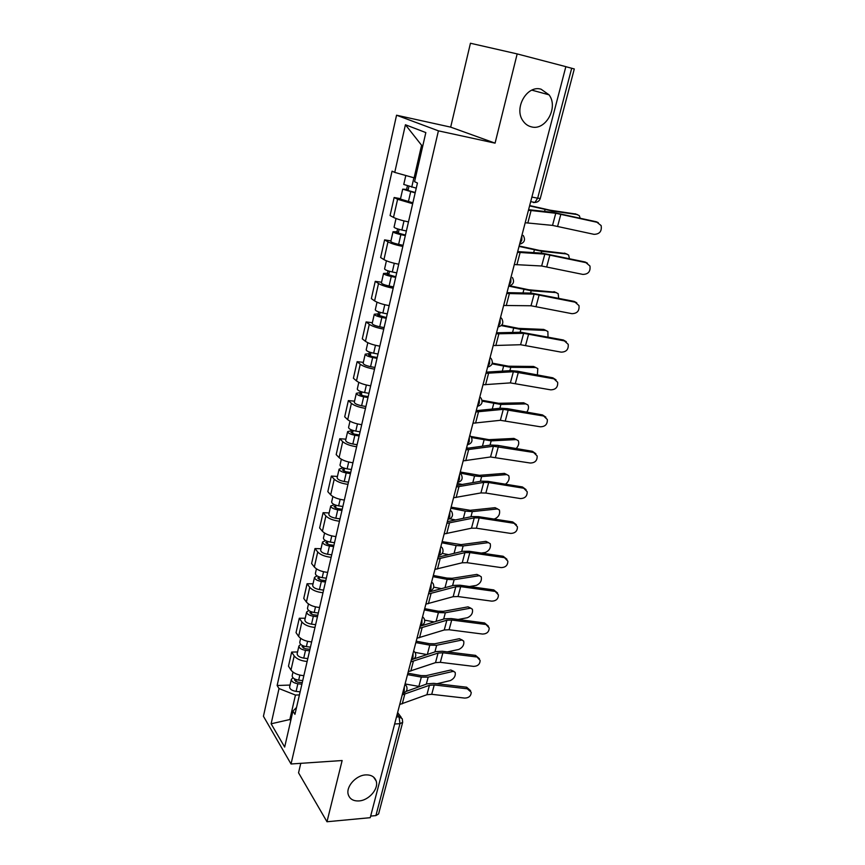 <?xml version="1.0" encoding="UTF-8"?>
<svg xmlns="http://www.w3.org/2000/svg" width="865" height="865" viewBox="0 0 865 865"><rect width="100%" height="100%" fill="white"/><g stroke="black" fill="none" stroke-linecap="round" stroke-linejoin="round"><path stroke-width="1.3" d="M365.668 774.91C371.128 774.705 374.632 776.738 376.167 780.998C378.957 788.75 368.923 800.406 359.018 800.925C353.417 801.206 349.849 799.13 348.303 794.708C345.622 786.923 355.829 775.299 365.668 774.91M541.058 89.192L549.037 94.826C558.725 107.325 545.631 130.983 531.424 126.863C527.931 126.02 525.098 123.987 522.925 120.776C513.648 108.19 527.001 84.802 541.058 89.192M300.771 763.33L298.544 772.802L326.981 821.75L370.242 817.685L565.851 66.648L517.173 53.911L470.441 43.25L450.676 127.133L396.548 115.218L263.436 716.274L291.029 763.99L438.414 130.842L495.072 143.147L517.173 53.911M326.981 821.75L342.14 760.53L291.029 763.99M394.645 723.994L399.976 723.702L402.679 722.286L378.6 813.954L375.907 815.598L399.976 723.702L399.079 716.847L397.176 714.274M370.663 816.095L375.907 815.598M565.84 66.692L574.295 68.951L540.279 198.431L537.662 198.193L571.711 68.227M412.67 203.718L397.608 199.274L394.148 197.512L390.083 215.547L393.499 217.396C396.819 219.018 401.803 220.521 408.475 221.905M400.538 198.68L394.148 197.512M402.82 246.428C396.181 245.098 391.229 243.573 387.963 241.854L384.601 239.875L380.622 257.532L383.941 259.597C387.185 261.381 392.104 262.928 398.722 264.225M390.937 240.913L384.601 239.875M393.186 288.218C386.601 286.975 381.714 285.407 378.524 283.525L375.248 281.341L371.355 298.62L374.588 300.89C377.756 302.837 382.611 304.415 389.174 305.626M381.552 282.25L375.248 281.341M383.757 329.122C377.226 327.954 372.404 326.354 369.29 324.321L366.1 321.931L362.284 338.853L365.441 341.318C368.522 343.416 373.323 345.027 379.821 346.162M372.361 322.721L366.1 321.931M374.523 369.16C368.058 368.068 363.289 366.436 360.24 364.252L357.137 361.678L353.396 378.243L356.477 380.892C359.494 383.141 364.23 384.784 370.674 385.844M363.354 362.349L357.137 361.678M365.484 408.367C359.072 407.35 354.369 405.674 351.385 403.36L348.357 400.603L344.703 416.822L347.698 419.655C350.649 422.034 355.32 423.72 361.721 424.704M354.542 401.155L348.357 400.603M356.639 446.762C350.271 445.821 345.632 444.113 342.713 441.658L339.761 438.728L336.182 454.622L339.102 457.628C341.989 460.137 346.595 461.856 352.942 462.764M345.903 439.171L339.761 438.728M347.968 484.368C341.653 483.503 337.069 481.773 334.214 479.178L331.338 476.085L327.824 491.666L330.679 494.823C333.501 497.472 338.053 499.213 344.346 500.057M337.437 476.431L331.338 476.085M339.469 521.227C333.198 520.416 328.678 518.665 325.889 515.951L323.088 512.696L319.639 527.964L322.418 531.283C325.175 534.04 329.684 535.813 335.923 536.592M329.143 512.934L323.088 512.696M331.144 557.341C324.926 556.595 320.461 554.811 317.725 551.989L314.99 548.572L311.616 563.548L314.33 567.018C317.022 569.894 321.477 571.689 327.673 572.403M321.012 548.724L314.99 548.572M322.98 592.741C316.817 592.06 312.395 590.254 309.735 587.313L307.064 583.756L303.756 598.429L306.394 602.04C309.032 605.035 313.433 606.852 319.574 607.5M313.043 583.81L307.064 583.756M314.979 627.449C308.859 626.822 304.502 624.995 301.885 621.946L299.29 618.248L296.035 632.639L298.62 636.391C301.204 639.484 305.54 641.333 311.638 641.927M305.226 618.216L299.29 618.248M307.129 661.476C301.063 660.914 296.749 659.054 294.197 655.908L291.656 652.08L288.478 666.191L290.986 670.072C293.516 673.273 297.809 675.143 303.853 675.673M297.56 651.961L291.656 652.08M422.812 145.753L421.579 145.255L414.108 177.833L415.384 178.071M414.108 177.833L394.743 172.405L405.425 124.755L425.839 132.583L414.562 181.672L417.438 183.023L294.943 714.339L292.932 711.084L284.671 747.068L271.123 723.8L279.017 688.551L295.452 695.06L289.894 719.302L290.726 720.675M394.743 172.405L392.061 171.151L277.135 685.502L279.017 688.551M396.548 115.218L438.414 130.842M450.676 127.133L495.072 143.147M291.062 719.248L271.123 723.8M299.42 694.909L295.452 695.06M290.045 685.069L277.135 685.502M296.522 707.494L292.932 711.084M405.425 124.755L421.579 145.255M525.196 222.738L552.519 225.397L594.039 234.339C599.618 234.177 601.986 231.258 601.143 225.592L596.331 221.764L598.288 222.651M528.45 210.227L555.773 213.266L597.38 222.359M528.591 209.698L553.016 212.358L596.331 221.764M529.672 205.556L549.999 210.173L576.079 214.077M580.166 218.142L579.291 215.612L575.203 213.774M416.249 188.159L403.76 184.461L405.804 175.498M415.254 192.473L406.226 190.019L408.096 190.138L408.929 186.462M415.168 192.873L402.701 189.154L406.604 189.413L407.372 186.018M412.875 202.81L400.441 199.069L402.701 189.154M407.945 190.776L408.096 190.138L406.604 189.413M529.585 205.892L552.443 211.038L577.636 214.617M514.307 264.549L541.652 265.998L582.859 274.41C588.287 274.27 590.644 271.469 589.952 266.009L585.118 261.987L587.465 263.165M517.497 252.31L544.831 254.115L586.135 262.679M517.681 251.607L542.128 253.153L585.118 261.987M503.646 305.475L531.013 305.767L571.916 313.671C577.182 313.541 579.539 310.849 578.977 305.583L574.144 301.388L576.825 302.847M506.771 293.495L534.127 294.122L575.117 302.177M506.998 292.63L531.467 293.105L574.144 301.388M519.151 245.974L539.306 250.385L565.624 253.531M569.408 258.613L568.619 255.024L564.488 253.099M406.388 230.977L401.911 230.025C397.143 228.911 394.526 227.96 394.062 227.149L396.029 218.51M405.436 235.064L396.516 232.588L398.387 232.609L399.133 229.344M405.317 235.583L400.852 234.642C396.094 233.528 393.478 232.566 393.024 231.744L396.927 231.788L397.586 228.89M403.079 245.303L398.624 244.373C393.867 243.281 391.272 242.297 390.818 241.443L393.024 231.744M398.192 233.431L398.387 232.609L396.927 231.788M519.032 246.406L541.706 251.304L566.878 253.996M509.982 285.828L528.829 289.775L555.362 292.197M558.682 298.209L558.152 293.635L553.978 291.635M396.721 272.864L392.288 271.967C387.574 270.896 385.001 269.88 384.579 268.928L386.417 260.808M395.824 276.757L387.012 274.248L388.882 274.173L389.542 271.307M395.683 277.373L391.261 276.486C386.536 275.416 383.974 274.389 383.552 273.427L387.466 273.264L388.017 270.842M393.489 286.899L389.077 286.012C384.363 284.953 381.811 283.915 381.4 282.92L383.552 273.427M388.655 275.178L388.882 274.173L387.466 273.264M508.696 286.099L531.197 290.759L556.336 292.597M493.212 345.546L520.589 344.724L561.19 352.142C566.316 352.023 568.662 349.417 568.218 344.346L563.385 339.999L566.337 341.74M496.272 333.814L523.639 333.317L564.326 340.875M496.532 332.798L521.022 332.246L563.385 339.999M482.994 384.784L510.372 382.892L550.67 389.834C555.676 389.726 558.001 387.217 557.666 382.308L552.854 377.832L556.033 379.843M485.979 373.302L513.367 371.723L553.751 378.794M486.292 372.134L510.782 370.609L517.551 371.215L552.854 377.832M472.982 423.223L500.359 420.304L540.365 426.791C545.253 426.683 547.567 424.25 547.318 419.514L542.517 414.93L545.88 417.179M475.912 411.967L503.289 409.35L543.382 415.968M476.258 410.659L500.759 408.193L507.496 408.658L542.517 414.93M501.83 325.045L518.567 328.376L543.674 329.414L545.285 330.127M547.999 336.972L547.88 331.479L543.674 329.414M387.271 313.876L382.881 313.022C378.2 311.973 375.67 310.913 375.28 309.821L377.021 302.199M386.417 317.563L377.702 315.033L379.584 314.86L380.157 312.373M386.255 318.288L381.865 317.444C377.194 316.406 374.664 315.336 374.286 314.233L378.2 313.876L378.654 311.897M384.103 327.608L379.724 326.775C375.064 325.737 372.545 324.656 372.177 323.521L374.286 314.233M379.313 316.039L379.584 314.86L378.2 313.876M501.311 325.608L520.881 329.424L545.988 330.43M492.326 363.138L508.501 366.209L533.575 366.457L535.392 367.311M537.37 374.934L537.814 368.587L533.575 366.457M378.016 354.012L373.658 353.212C369.031 352.196 366.533 351.082 366.187 349.86L367.82 342.713M377.216 357.505L372.177 356.585L368.598 354.964L370.479 354.704L370.966 352.574M377.021 358.337L372.664 357.537C368.036 356.531 365.56 355.407 365.214 354.174L369.128 353.634L369.485 352.098M374.913 367.463L370.577 366.674C365.96 365.668 363.484 364.543 363.138 363.278L365.214 354.174M370.166 356.045L370.479 354.704L369.128 353.634M492.109 363.862L510.782 367.311L535.857 367.528M482.054 400.279L498.64 403.295L523.671 402.787L525.671 403.793M526.785 412.118C528.591 409.404 528.98 407.015 527.931 404.961L523.671 402.787M368.955 393.326L364.63 392.569C360.045 391.586 357.591 390.418 357.288 389.077L358.802 382.373M368.187 396.624L363.203 395.748L359.678 394.072L361.559 393.726L361.959 391.942M367.982 397.554L363.668 396.808C359.083 395.824 356.629 394.656 356.326 393.294L360.24 392.569L360.5 391.445M365.917 406.496L361.613 405.75C357.04 404.777 354.596 403.598 354.304 402.214L356.326 393.294M361.213 395.219L361.559 393.726L360.24 392.569M482.173 401.155L500.878 404.452L525.909 403.912M463.175 460.883L490.542 456.98L530.267 463.024C535.035 462.916 537.338 460.558 537.165 455.985L532.386 451.292L535.9 453.757M466.04 449.854L493.418 446.243L533.218 452.417M466.419 448.405L490.931 445.032L497.635 445.367L532.386 451.292M470.906 436.457L488.974 439.669L513.961 438.425L516.286 439.593M516.2 448.535C518.643 445.756 519.324 443.129 518.232 440.642L513.961 438.425M360.078 431.819L355.796 431.105C351.255 430.154 348.833 428.943 348.563 427.472L349.979 421.223M359.353 434.944L354.401 434.122L350.941 432.37L352.823 431.938L353.147 430.489M359.126 435.971L354.845 435.257C350.303 434.306 347.892 433.095 347.622 431.613L351.536 430.716L351.709 429.992M357.104 444.718L352.834 444.015C348.303 443.075 345.903 441.853 345.632 440.35L347.622 431.613M352.444 433.592L352.823 431.938L351.536 430.716M471.544 437.539L491.169 440.869L516.156 439.593M466.592 447.746L468.43 448.135M453.563 497.775L480.929 492.931L485.86 493.05L520.352 498.554C525.023 498.445 527.304 496.164 527.196 491.72L522.449 486.952L526.082 489.622M456.374 486.973L483.74 482.4L488.682 482.551L523.26 488.152M456.785 485.395L481.286 481.156L487.957 481.362L522.449 486.952M460.277 472.009L479.491 475.328L504.425 473.382L506.89 474.604M505.506 484.205C508.728 481.589 509.799 478.734 508.717 475.631L504.425 473.382M351.385 469.533L347.135 468.862C342.637 467.933 340.259 466.678 340.01 465.1L341.34 459.261M350.703 472.485L345.795 471.706L342.378 469.9L344.259 469.392L344.519 468.257M350.444 473.598L346.205 472.928C341.707 472.009 339.339 470.755 339.091 469.154L343.091 467.76M348.465 482.173L344.238 481.513C339.75 480.594 337.382 479.329 337.145 477.707L339.091 469.154M343.848 471.176L344.259 469.392L343.016 468.095M460.018 472.993L474.561 475.977L481.643 476.583L506.587 474.604M457.293 483.449L462.213 484.454M444.145 533.943L471.49 528.191L476.399 528.212L510.631 533.413C515.205 533.283 517.475 531.078 517.421 526.774L512.707 521.93L516.427 524.774M446.902 523.347L474.258 517.865L479.178 517.919L513.486 523.206M447.346 521.649L471.836 516.567L478.475 516.654L512.707 521.93M451.119 507.16L470.182 510.307L495.083 507.69L497.667 508.944M493.893 519.032L494.466 518.968C498.651 517.129 500.284 514.134 499.386 509.972L495.083 507.69M342.864 506.49L338.647 505.852C334.193 504.955 331.857 503.657 331.641 501.97L332.874 496.542M342.226 509.269L337.35 508.544L333.998 506.674L335.869 506.079L336.063 505.257M341.945 510.469L337.739 509.842C333.285 508.944 330.949 507.647 330.733 505.939L334.56 504.717M340.01 518.87L335.815 518.254C331.36 517.367 329.035 516.059 328.83 514.329L330.733 505.939M335.436 508.014L335.869 506.079L334.712 504.782M450.849 508.22L465.262 511.107L472.312 511.604L497.202 508.955M449.865 518.816L455.563 519.941M434.911 569.397L462.234 562.769L467.122 562.704L501.095 567.591C505.582 567.472 507.831 565.321 507.842 561.147L503.149 556.249L506.933 559.244M437.614 559.006L464.948 552.638L469.846 552.605L503.895 557.579M438.09 557.19L462.57 551.308L469.176 551.264L503.149 556.249M442.145 541.631L461.056 544.626L485.903 541.349L488.617 542.658M481.329 553.049L485.308 552.486C489.417 550.637 491.061 547.696 490.217 543.663L485.903 541.349M334.517 542.701L330.344 542.106C325.921 541.241 323.618 539.901 323.423 538.106L324.57 533.067M333.912 545.328L329.078 544.636L325.77 542.712L327.77 541.522M333.62 546.604L329.446 546.01C325.024 545.145 322.721 543.804 322.548 541.998L325.586 540.636M331.717 554.843L327.554 554.26C323.142 553.395 320.85 552.054 320.677 550.216L322.548 541.998M327.175 544.107L327.651 542.052L326.992 541.263M441.842 542.766L456.136 545.566L463.143 545.966L487.99 542.669M442.264 553.427L448.621 554.66M425.861 604.148L453.152 596.688L458.028 596.547L491.742 601.143C496.142 601.002 498.37 598.915 498.424 594.871L493.774 589.908L497.602 593.044M428.51 593.974L455.812 586.751L460.688 586.632L494.488 591.314M429.018 592.038L453.476 585.389L460.05 585.227L493.774 589.908M433.333 575.452L446.956 578.069L452.103 578.296L476.885 574.403L479.718 575.744M469.457 586.535L476.312 585.4C480.356 583.529 482 580.631 481.21 576.728L476.885 574.403M326.332 578.198L322.191 577.647C317.812 576.804 315.541 575.43 315.379 573.527L316.439 568.867M325.759 580.664L320.969 580.026L317.714 578.047L319.639 577.074M325.445 582.026L321.315 581.475C316.936 580.631 314.665 579.258 314.514 577.344L317.033 575.895M323.586 590.103L319.455 589.562C315.087 588.719 312.827 587.335 312.687 585.4L314.514 577.344M319.088 579.496L319.315 576.966M433.019 576.663L447.194 579.388L454.157 579.691L478.94 575.755M433.765 587.173L441.496 588.643M416.984 638.24L444.253 629.98L449.097 629.742L482.562 634.056C486.887 633.915 489.093 631.883 489.19 627.947L484.573 622.951L488.433 626.195M419.579 628.26L446.859 620.227L451.714 620.021L485.254 624.411M420.109 626.206L444.545 618.821L451.098 618.551L484.573 622.951M424.693 608.646L438.198 611.187L443.312 611.35L468.041 606.852L470.982 608.225M458.169 619.481L467.478 617.707C471.468 615.815 473.101 612.971 472.377 609.187L468.041 606.852M318.309 613.004L314.2 612.485C309.854 611.663 307.616 610.258 307.497 608.257L308.47 603.965M317.769 615.318L313.022 614.723L309.811 612.69L311.584 611.89M317.444 616.756L313.335 616.237C309 615.415 306.772 614.009 306.643 611.998L308.794 610.506M315.617 624.671L311.519 624.162C307.194 623.351 304.967 621.935 304.848 619.902L306.643 611.998M424.358 609.922L438.414 612.571L445.334 612.777L470.063 608.246M424.715 620.151L434.252 621.935M408.269 671.673L435.506 662.633L440.328 662.33L473.555 666.374C477.804 666.223 479.989 664.234 480.118 660.417L475.534 655.378L479.426 658.73M410.821 661.887L438.068 653.075L442.902 652.783L476.193 656.903M413.848 658.914L435.798 651.637L442.307 651.259L475.534 655.378M416.206 641.225L429.602 643.69L434.684 643.787L459.358 638.705L462.397 640.122M447.378 651.886L458.807 649.442C462.743 647.517 464.364 644.728 463.694 641.052L459.358 638.705M310.438 647.128L306.361 646.642C302.058 645.852 299.852 644.403 299.755 642.317L300.652 638.37M309.94 649.301L305.226 648.739L302.058 646.663L303.226 645.863M309.594 650.815L305.518 650.329C301.215 649.539 299.02 648.09 298.922 645.982L300.793 644.468M307.799 658.579L303.734 658.103C299.441 657.313 297.257 655.854 297.16 653.735L298.922 645.982M415.849 642.576L429.786 645.139L436.674 645.258L461.348 640.143M415.135 652.405L426.953 654.567M399.727 704.478L426.932 694.703L431.721 694.314L464.71 698.087C468.884 697.936 471.057 695.99 471.22 692.27L467.295 688.799L466.668 687.21L470.571 690.648M402.236 694.876L429.44 685.307L434.241 684.939L467.295 688.799M406.074 691.449L427.202 683.837L433.689 683.35L466.668 687.21M407.869 673.208L421.158 675.608L426.218 675.63L450.827 669.997L453.963 671.435M437.02 683.739L450.297 680.593C454.168 678.657 455.79 675.911 455.163 672.343L450.827 669.997M302.718 680.604L298.674 680.149C294.414 679.382 292.24 677.901 292.165 675.716L292.986 672.116M302.253 682.636L297.582 682.117L294.457 679.987L295.257 679.252M301.885 684.215L297.852 683.761C293.592 682.993 291.418 681.512 291.343 679.328L292.997 677.792M300.133 691.827L296.1 691.395C291.851 690.627 289.689 689.135 289.624 686.929L291.343 679.328M407.502 674.613L421.331 677.111L428.175 677.133L452.784 671.467M405.079 683.955L419.666 686.551M402.625 693.373L404.247 691.038L404.355 686.734M411.329 659.93L412.983 657.497L413.092 653.162M420.217 625.827L421.904 623.297L422.012 618.929M429.267 591.054L430.997 588.416L431.105 584.016M438.512 555.579L440.274 552.843L440.382 548.399M447.94 519.389L449.746 516.535L449.843 512.069M457.553 482.454L459.401 479.491L459.499 474.982M469.814 435.387L471.166 436.933C473.004 440.966 471.739 443.583 467.37 444.761L469.263 441.68L469.36 437.139M477.394 406.28L479.329 403.079L479.426 398.495M487.622 366.998L489.601 363.657L489.698 359.04M498.078 326.862L500.1 323.391L500.197 318.742M508.75 285.872L510.826 282.26L510.912 277.568M519.66 243.984L521.79 240.232L521.876 235.507M396.473 716.977L399.079 716.847L402.257 718.75L402.679 722.286M298.62 636.391L301.885 621.946M306.394 602.04L309.735 587.313M314.33 567.018L317.725 551.989M322.418 531.283L325.889 515.951M330.679 494.823L334.214 479.178M339.102 457.628L342.713 441.658M347.698 419.655L351.385 403.36M356.477 380.892L360.24 364.252M365.441 341.318L369.29 324.321M374.588 300.89L378.524 283.525M383.941 259.597L387.963 241.854M393.499 217.396L397.608 199.274M290.986 670.072L294.197 655.908M500.575 317.282L501.754 318.634C503.938 322.872 502.706 325.662 498.045 327.002M490.109 357.483L491.352 358.91C493.407 363.073 492.163 365.798 487.601 367.084M479.848 396.84L481.156 398.332C483.103 402.43 481.837 405.09 477.383 406.323M459.975 473.144L461.38 474.734C463.11 478.68 461.856 481.243 457.617 482.421L457.563 482.421M450.341 510.145L451.779 511.756C453.422 515.637 452.179 518.157 448.059 519.324L447.951 519.314M440.901 546.399L442.372 548.042C443.929 551.848 442.707 554.324 438.685 555.481L438.533 555.481M431.646 581.94L433.149 583.594C434.63 587.335 433.408 589.779 429.505 590.936L429.3 590.936M422.574 616.777L424.099 618.443C425.504 622.13 424.304 624.541 420.487 625.698L420.249 625.698M413.675 650.945L415.222 652.621C416.562 656.243 415.373 658.633 411.654 659.779L411.372 659.79M404.95 684.442L406.518 686.118C407.793 689.697 406.615 692.065 402.971 693.211L402.657 693.222M533.413 202.561L534.916 202.453L537.662 198.193L531.889 197.069M555.773 213.266L552.519 225.397M531.067 210.595L527.812 223.062M560.877 214.185L557.622 226.284M411.74 187.154L413.892 177.768M408.377 201.826L410.659 191.868M552.119 212.26L552.443 211.038M544.561 211.438L545.058 209.568M544.831 254.115L541.652 265.998M520.103 252.569L516.913 264.787M549.913 254.916L546.734 266.755M534.127 294.122L531.013 305.767M509.377 293.668L506.252 305.615M539.187 294.803L536.062 306.405M401.911 230.025L403.998 220.91M398.624 244.373L400.852 234.642M541.231 253.099L541.706 251.304M533.662 252.612L534.365 249.974M392.288 271.967L394.289 263.274M389.077 286.012L391.261 276.486M530.569 293.094L531.197 290.759M522.99 292.943L523.887 289.559M523.639 333.317L520.589 344.724M498.867 333.901L495.807 345.6M528.677 333.879L525.617 345.254M513.367 371.723L510.372 382.892M488.574 373.302L485.579 384.763M518.373 372.177L515.378 383.314M503.289 409.35L500.359 420.304M478.496 411.891L475.566 423.115M508.285 409.696L505.344 420.617M382.881 313.022L384.784 304.718M379.724 326.775L381.865 317.444M520.125 332.268L520.881 329.424M512.545 332.441L513.626 328.354M373.658 353.212L375.475 345.297M370.577 366.674L372.664 357.537M509.885 370.663L510.782 367.311M502.305 371.128L503.56 366.36M364.63 392.569L366.371 385.012M361.613 405.75L363.668 396.808M499.862 408.28L500.878 404.452M492.272 409.048L493.71 403.62M493.418 446.243L490.542 456.98M468.625 449.692L465.759 460.688M498.391 446.481L495.504 457.196M355.796 431.105L357.45 423.915M352.834 444.015L354.845 435.257M490.022 445.151L491.169 440.869M482.432 446.199L484.032 440.155M483.74 482.4L480.929 492.931M458.958 486.736L456.136 497.516M488.682 482.551L485.86 493.05M347.135 468.862L348.703 462.007M344.238 481.513L346.205 472.928M480.389 481.308L481.643 476.583M472.798 482.627L474.561 475.977M474.258 517.865L471.49 528.191M449.476 523.044L446.718 533.608M479.178 517.919L476.399 528.212M338.647 505.852L340.15 499.332M335.815 518.254L337.739 509.842M470.938 516.762L472.312 511.604M463.348 518.33L465.262 511.107M464.948 552.638L462.234 562.769M440.177 558.628L437.474 568.997M469.846 552.605L467.122 562.704M330.344 542.106L331.76 535.9M327.554 554.26L329.446 546.01M461.661 551.524L463.143 545.966M454.082 553.351L456.136 545.566M455.812 586.751L453.152 596.688M431.062 593.531L428.413 603.684M460.688 586.632L458.028 596.547M322.191 577.647L323.542 571.743M319.455 589.562L321.315 581.475M452.568 585.637L454.157 579.691M444.988 587.692L447.194 579.388M446.859 620.227L444.253 629.98M422.131 627.752L419.525 637.71M451.714 620.021L449.097 629.742M314.2 612.485L315.487 606.884M311.162 614.193L311.681 611.923M311.519 624.162L313.335 616.237M443.648 619.102L445.334 612.777M436.079 621.384L438.414 612.571M438.068 653.075L435.506 662.633M413.362 661.314L410.81 671.089M442.902 652.783L440.328 662.33M306.361 646.642L307.583 641.333M303.377 648.22L303.864 646.09M303.734 658.103L305.518 650.329M434.9 651.929L436.674 645.258M427.332 654.448L429.786 645.139M429.44 685.307L426.932 694.703M404.766 694.238L402.257 703.829M434.241 684.939L431.721 694.314M298.674 680.149L299.831 675.111M295.754 681.598L296.208 679.609M296.1 691.395L297.852 683.761M426.304 684.161L428.175 677.133M418.865 686.421L421.331 677.111M376.167 780.998L373.583 777.094M549.037 94.826L531.845 90.144M519.595 244.265C524.493 242.762 525.704 239.821 523.217 235.431M508.707 286.077C513.486 284.661 514.707 281.795 512.372 277.481M530.688 201.642L534.916 202.453C537.652 202.28 539.436 200.94 540.279 198.431M397.63 712.533L401.263 717.409"/></g></svg>
